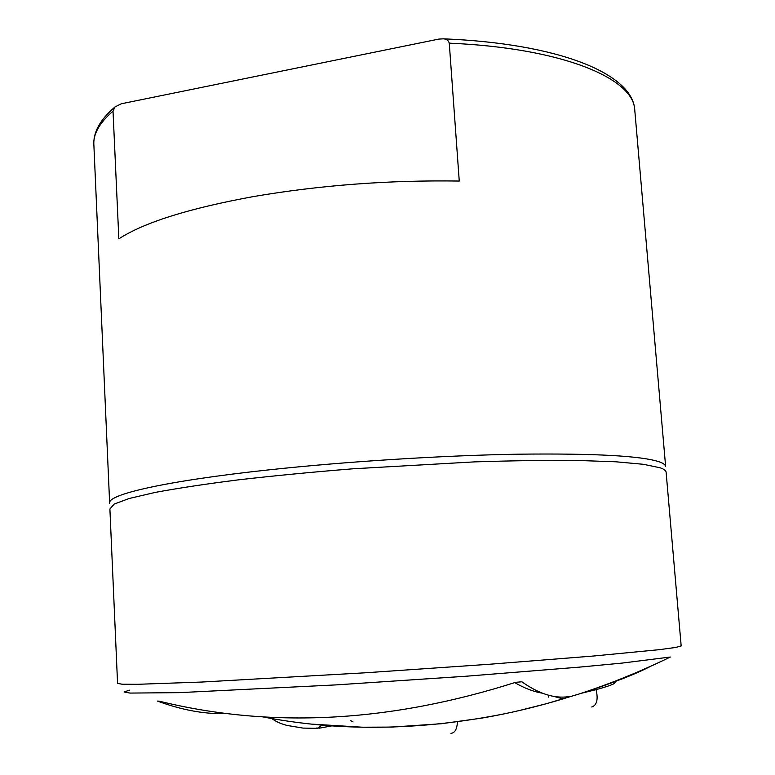 <?xml version="1.0" encoding="UTF-8"?>
<svg xmlns="http://www.w3.org/2000/svg" width="775" height="775" viewBox="0 0 775 775"><rect width="100%" height="100%" fill="white"/><g stroke="black" fill="none" stroke-linecap="round" stroke-linejoin="round"><path stroke-width="1.16" d="M581.415 693.257L596.111 689.643C606.408 686.805 612.415 684.771 614.12 683.55L615.292 682.387L615.234 681.458M253.842 196.501C189.187 208.291 144.189 222.415 118.846 238.855L113.024 111.164L114.981 106.969L121.288 103.773L438.834 39.089L443.513 38.828C446.565 39.089 448.483 40.533 449.267 43.158L459.255 181.05C389.002 180.003 320.53 185.148 253.842 196.501M681.177 645.962L675.645 647.464L659.234 649.673L593.107 656.057L488.938 664.301L365.538 672.778L201.917 682.039L137.553 684.306L122.121 684.218L117.567 683.395L109.895 509.01L114.138 504.099L129.115 498.509L155.174 492.425C177.94 488.192 205.782 483.988 238.681 479.812C274.021 475.763 312.044 472.091 352.761 468.807L474.358 461.89C512.633 460.67 547.005 460.195 577.462 460.457L615.805 461.784L643.473 464.302L660.164 467.79C663.923 469.117 665.899 470.551 666.103 472.091L681.167 645.904M352.896 721.602L350.484 720.702M548.371 697.093L548.642 695.262M651.31 665.958C635.713 674.143 611.533 683.521 578.77 694.1L546.762 703.613L518.378 710.772M227.889 713.494L223.626 713.61C203.273 713.988 181.224 709.813 157.47 701.084L159.204 701.172C271.066 728.674 389.903 722.387 515.704 682.31L521.904 681.797C538.732 693.79 554.28 698.74 568.55 696.657L570.681 696.337L563.115 698.876C535.632 707.129 508.545 713.542 481.847 718.096L441.547 723.714L391.782 727.086L362.371 727.212L312.79 724.179M553.408 696.289L563.115 698.876M514.736 682.62C524.413 688.2 533.558 691.717 542.171 693.17M261.32 716.594C339.014 731.881 420.903 730.777 506.966 713.291M591.703 706.994C596.847 705.298 598.319 699.515 596.111 689.643M450.982 733.315C454.867 732.976 457.027 729.149 457.453 721.825M316.142 727.967L317.246 728.345L322.245 725.08M449.267 43.158C562.873 48.069 633.669 78.478 634.744 109.808L665.628 466.472C665.425 464.874 663.429 463.373 659.67 461.987C642.359 455.903 595.19 453.298 518.175 454.189C442.806 455.448 346.919 461.464 269.235 469.824C164.678 481.013 106.291 494.779 109.653 503.382M109.624 502.723L93.911 145.671C92.826 134.55 99.2 123.051 113.024 111.164M443.513 38.828C558.62 43.497 632.526 73.547 634.744 109.808L634.812 110.631M129.415 690.176L123.99 691.978L129.977 693.073L179.209 692.647L336.389 684.877L466.182 676.217L579.69 667.11L622.112 663.09L670.336 657.026C640.111 671.712 609.596 684.073 578.77 694.1M317.246 728.345L303.054 728.093L286.992 725.429C280.608 723.705 275.59 721.438 271.918 718.628M318.893 728.248L331.826 725.884M93.911 145.671C92.903 132.632 99.927 119.728 114.981 106.969"/></g></svg>

